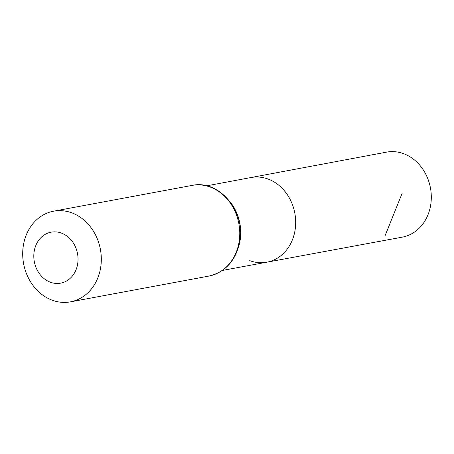 <?xml version="1.0" encoding="UTF-8"?>
<svg xmlns="http://www.w3.org/2000/svg" width="454" height="454" viewBox="0 0 454 454"><rect width="100%" height="100%" fill="white"/><g stroke="black" fill="none" stroke-linecap="round" stroke-linejoin="round"><path stroke-width="0.68" d="M206.661 185.839L251.039 177.525A43.073 36.485 79.5 0 1 294.822 213.181A43.073 36.485 79.5 0 1 266.804 262.208A43.073 36.485 79.5 0 1 249.694 260.619M50.349 282.206A25.935 21.974 79.5 0 1 40.179 238.463A25.935 21.974 79.5 0 1 77.248 252.311A25.935 21.974 79.5 0 1 50.349 282.206M52.096 300.162A46.109 39.061 79.5 0 1 22.7 252.895A46.109 39.061 79.5 0 1 53.566 211.195A46.109 39.061 79.5 0 1 100.408 249.377A46.109 39.061 79.5 0 1 70.449 301.853A46.109 39.061 79.5 0 1 52.096 300.162M251.039 177.525A43.073 36.485 79.5 0 1 294.822 213.181A43.073 36.485 79.5 0 1 266.804 262.208L402.323 237.136A43.226 36.621 79.5 0 0 431.3 198.058A43.226 36.621 79.5 0 0 403.742 153.724A43.226 36.621 79.5 0 0 386.502 152.147L251.039 177.525M385.157 235.541L402.187 193.194M230.518 202.348A43.005 36.434 79.5 0 1 238.725 246.431M192.014 185.425A46.109 39.061 79.5 0 1 238.849 223.601A46.109 39.061 79.5 0 1 208.891 276.083C225.956 271.855 236.29 260.08 239.899 240.756C245.421 210.821 218.76 179.296 192.014 185.425L53.566 211.195M222.409 270.425L266.804 262.208M70.449 301.853L208.891 276.083"/></g></svg>
